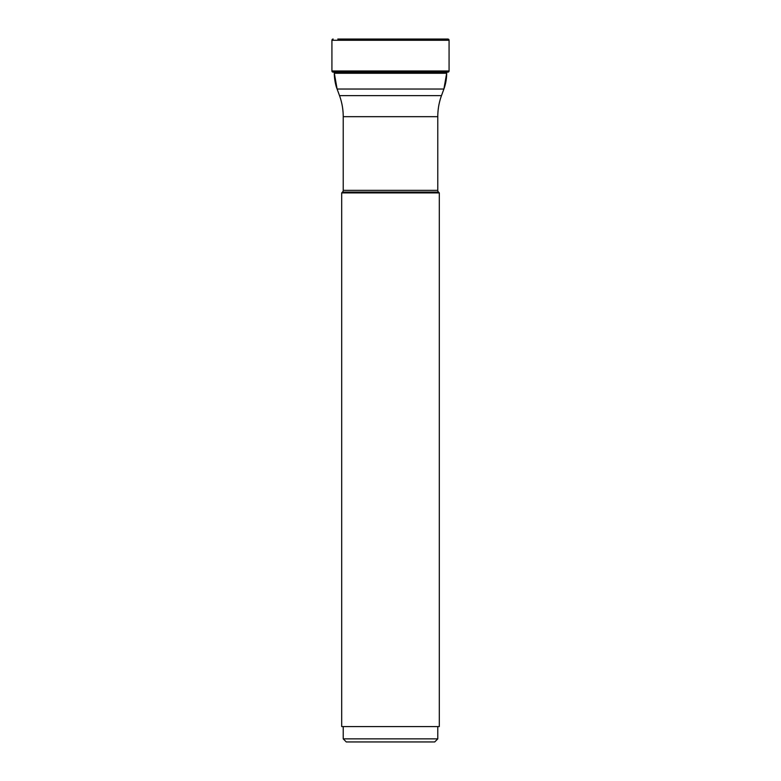 <?xml version="1.0" encoding="UTF-8"?>
<svg xmlns="http://www.w3.org/2000/svg" width="781" height="781" viewBox="0 0 781 781"><rect width="100%" height="100%" fill="white"/><g stroke="black" fill="none" stroke-linecap="round" stroke-linejoin="round"><path stroke-width="1.17" d="M337.792 39.05L447.845 39.05A1.23 1.23 0 0 1 449.075 40.28L449.075 70.983L331.925 70.983L331.925 40.28L331.925 70.983A1.142 1.142 0 0 0 333.067 72.125A1.142 1.142 0 0 1 331.925 70.983M331.925 40.28A1.23 1.23 0 0 1 333.155 39.05A1.23 1.23 0 0 0 331.925 40.28L449.075 40.28M446.673 72.125L446.673 73.258L334.327 73.258L334.327 72.125L333.067 72.125L447.933 72.125A1.142 1.142 0 0 0 449.075 70.983M441.48 95.643L339.52 95.643L337.109 89.034L443.891 89.034L446.673 73.258A46.118 46.118 -90 0 1 443.891 89.034L441.48 95.643A61.494 61.494 0 0 0 437.78 116.681L437.78 190.359A2.46 2.46 0 0 0 438.492 192.097L439.312 192.917L439.312 726.574L341.688 726.574L341.688 192.917L342.508 192.097L438.492 192.097M339.52 95.643A61.494 61.494 0 0 1 343.22 116.681L437.78 116.681M437.78 190.359L343.22 190.359L343.22 116.681M343.22 190.359A2.46 2.46 0 0 1 342.508 192.097M341.688 192.917L439.312 192.917M437.78 726.574L437.78 738.875L343.22 738.875L343.22 726.574M343.22 738.875L346.295 741.95L434.705 741.95L437.78 738.875M334.327 73.258A46.118 46.118 90 0 0 337.109 89.034L334.327 73.258C334.131 73.277 334.659 83.284 337.109 89.034"/></g></svg>
